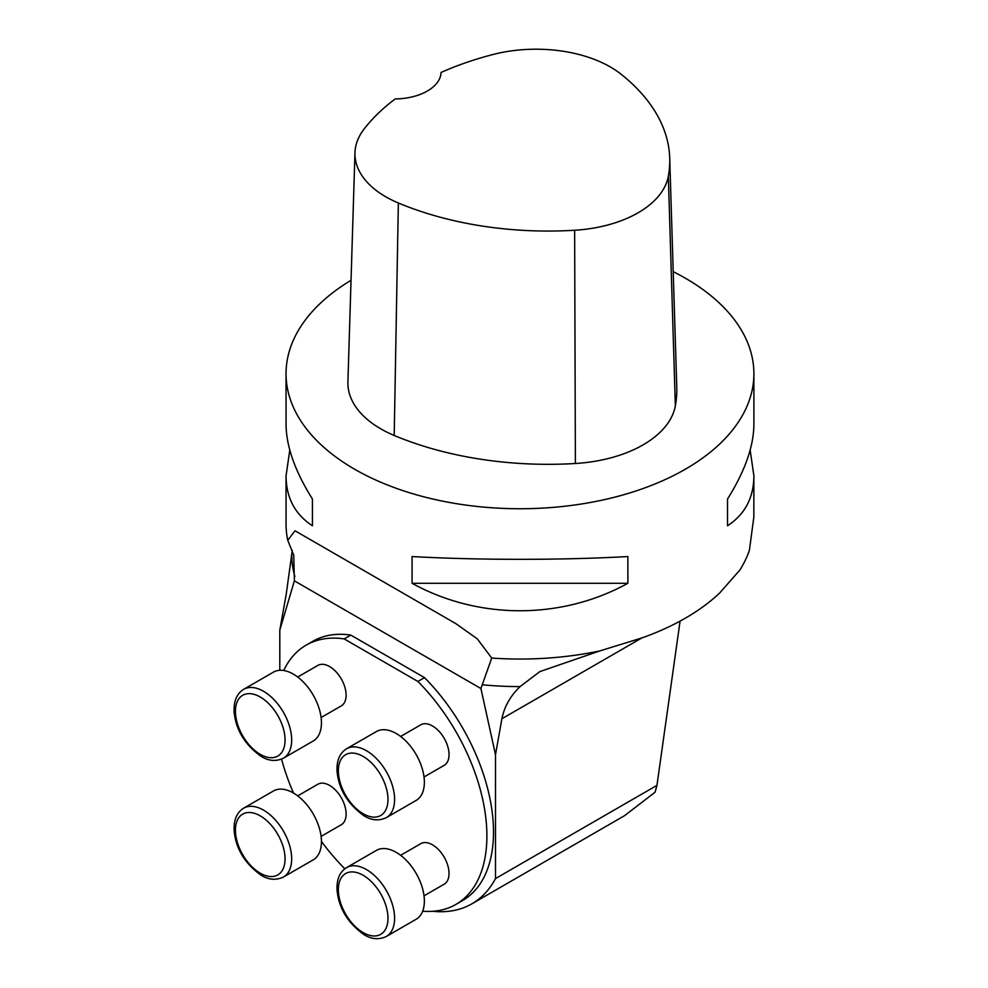 <?xml version="1.0" encoding="UTF-8"?>
<svg xmlns="http://www.w3.org/2000/svg" width="988" height="988" viewBox="0 0 988 988"><rect width="100%" height="100%" fill="white"/><g stroke="black" fill="none" stroke-linecap="round" stroke-linejoin="round"><path stroke-width="1.48" d="M286.051 373.699L286.051 424.297C286.224 446.354 295.017 471.264 312.43 499.026L312.43 525.764C295.017 514.427 286.224 497.804 286.051 475.895L286.051 523.998A233.921 135.047 0 0 0 287.767 540.312L295.004 530.778L455.913 623.675L477.278 638.841L491.715 658.057A233.921 135.047 0 0 0 599.741 650.944L539.893 671.581L520.083 686.598C510.475 695.774 504.423 706.482 501.904 718.745L641.879 637.927A233.921 135.047 -0 0 0 719.61 593.059L739.864 570.051A233.921 135.047 0 0 0 749.398 550.316L753.832 517.119L753.893 475.895C753.721 497.804 744.927 514.427 727.514 525.764L727.514 499.026C744.927 471.264 753.721 446.354 753.893 424.297L753.893 373.699A233.921 135.047 180 0 1 519.972 508.746A233.921 135.047 180 0 1 286.051 373.699A233.921 135.047 180 0 1 351.036 280.283M673.211 271.663A233.921 135.047 180 0 1 685.376 278.208A233.921 135.047 180 0 1 753.893 373.699M641.879 637.939L599.741 650.944M412.07 583.291L412.07 556.553C478.464 560.245 561.48 560.245 627.874 556.553L627.874 583.291C561.48 619.908 478.464 619.908 412.07 583.291L627.874 583.291M750.151 450.096L753.893 475.895M286.051 475.895L289.793 450.096M292.287 550.242L286.224 594.22L279.802 630.171L279.802 670.296M680.077 621.131L656.958 785.361L495.494 878.579L495.494 754.696L480.909 688.525L294.387 580.845L279.802 630.171M501.904 718.745L495.494 754.696M432.806 911.294A168.417 97.244 -120 0 0 471.856 903.835A168.417 97.244 -120 0 0 495.494 878.579M422.666 911.208A149.707 86.438 -120 0 0 455.888 904.428L462.508 900.611A149.707 86.438 -120 0 0 424.482 677.632L350.814 635.099A149.707 86.438 -120 0 0 312.801 641.311L306.181 645.127A149.707 86.438 -120 0 0 283.704 670.519M287.767 540.312L293.757 555.256L294.387 580.845M480.909 688.525L491.715 658.057M656.958 785.361L655.081 792.203L624.626 815.631L471.856 903.835M321.1 717.547L341.268 705.901A23.391 13.511 -120 0 0 341.268 678.892A23.391 13.511 -120 0 0 317.877 665.393L297.709 677.039M321.1 836.391L341.268 824.758A23.391 13.511 -120 0 0 341.268 797.736A23.391 13.511 -120 0 0 317.877 784.237L297.709 795.883M424.025 895.82L444.192 884.174A23.391 13.511 -120 0 0 447.774 865.426A23.391 13.511 -120 0 0 432.497 844.814A23.391 13.511 -120 0 0 420.802 843.653L400.622 855.299M424.025 776.976L444.192 765.33A23.391 13.511 -120 0 0 444.192 738.32A23.391 13.511 -120 0 0 420.802 724.809L400.622 736.455M350.814 635.099L344.195 638.915L417.875 681.448L424.482 677.632M344.195 638.915A149.707 86.438 -120 0 0 306.181 645.127M281.555 759.13A149.707 86.438 -120 0 0 293.547 793.08M321.433 841.405A149.707 86.438 -120 0 0 344.837 868.761M455.888 904.428A149.707 86.438 -120 0 0 417.875 681.448M313.208 741.012A39.767 22.959 -120 0 0 313.208 695.095A39.767 22.959 -120 0 0 273.441 672.136L243.666 689.328A39.767 22.959 60 0 1 283.433 712.286A39.767 22.959 60 0 1 283.433 758.204L313.208 741.012M416.121 800.441A39.767 22.959 -120 0 0 416.133 754.523A39.767 22.959 -120 0 0 376.366 731.565L346.59 748.756A39.767 22.959 60 0 1 386.357 771.714A39.767 22.959 60 0 1 386.357 817.632L416.121 800.441M416.121 919.285A39.767 22.959 -120 0 0 416.133 873.367A39.767 22.959 -120 0 0 376.366 850.409L346.59 867.6A39.767 22.959 60 0 1 386.357 890.559A39.767 22.959 60 0 1 386.357 936.476L416.121 919.285M313.208 859.856A39.767 22.959 -120 0 0 313.208 813.939A39.767 22.959 -120 0 0 273.441 790.98L243.666 808.172A39.767 22.959 60 0 1 283.433 831.13A39.767 22.959 60 0 1 283.433 877.048L313.208 859.856M669.716 158.105L676.768 387.222A261.981 151.25 180 0 1 675.347 405.87A112.274 64.825 180 0 1 575.387 463.496A261.981 151.25 180 0 1 394.212 435.473A112.274 64.825 180 0 1 347.912 381.862L354.964 152.745A105.222 60.75 180 0 1 363.992 129.169A254.929 147.187 180 0 1 395.225 98.936A46.782 27.009 180 0 0 441.043 72.47A254.929 147.187 180 0 1 493.136 54.476A105.222 60.75 180 0 1 621.18 74.285A254.929 147.187 180 0 1 669.716 158.105A254.929 147.187 180 0 1 668.333 176.247A105.222 60.75 180 0 1 574.646 230.253A254.929 147.187 180 0 1 398.349 202.985A105.222 60.75 180 0 1 354.964 152.745M727.514 525.764L727.514 499.026M312.43 499.026L312.43 525.764M294.881 576.523A228.191 131.75 180 0 1 291.781 554.774M520.083 686.598A228.191 131.75 180 0 1 482.428 684.795M260.239 754.326A35.086 20.254 -120 0 0 281.728 723.759A35.086 20.254 -120 0 0 238.75 698.948A35.086 20.254 -120 0 0 260.239 754.326M363.164 813.742A35.086 20.254 -120 0 0 384.653 783.175A35.086 20.254 -120 0 0 341.675 758.364A35.086 20.254 -120 0 0 363.164 813.742M363.164 932.598A35.086 20.254 -120 0 0 384.653 902.019A35.086 20.254 -120 0 0 341.675 877.221A35.086 20.254 -120 0 0 363.164 932.598M260.239 873.17A35.086 20.254 -120 0 0 281.728 842.603A35.086 20.254 -120 0 0 238.75 817.792A35.086 20.254 -120 0 0 260.239 873.17M668.333 176.247L675.347 405.87M574.646 230.253L575.387 463.496M398.349 202.985L394.212 435.473M455.913 623.687L453.887 622.526M243.666 689.328C236.885 693.576 233.711 700.949 234.107 711.459C235.65 729.613 244.691 744.619 261.215 756.462C268.687 761.056 276.084 761.637 283.433 758.204M346.59 748.756C339.81 752.992 336.624 760.365 337.031 770.875C338.575 789.042 347.615 804.047 364.127 815.89C371.611 820.485 379.009 821.065 386.357 817.632M346.59 867.6C339.81 871.836 336.624 879.209 337.031 889.719C338.575 907.886 347.615 922.891 364.127 934.734C371.611 939.329 379.009 939.909 386.357 936.476M243.666 808.172C236.885 812.42 233.711 819.793 234.107 830.303C235.65 848.457 244.691 863.463 261.215 875.319C268.687 879.9 276.084 880.481 283.433 877.048"/></g></svg>

